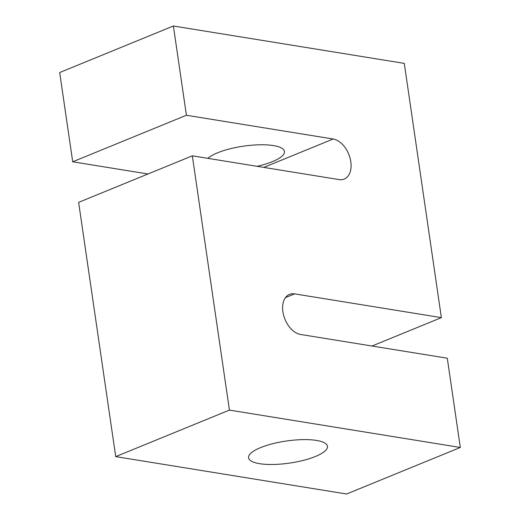 <?xml version="1.0" encoding="UTF-8"?>
<svg xmlns="http://www.w3.org/2000/svg" width="520" height="520" viewBox="0 0 520 520"><rect width="100%" height="100%" fill="white"/><g stroke="black" fill="none" stroke-linecap="round" stroke-linejoin="round"><path stroke-width="0.78" d="M259.591 463.678A39.864 11.154 171.7 0 0 303.531 460.324A39.864 11.154 171.7 0 0 327.464 446.29A39.864 11.154 171.7 0 0 316.44 440.414A39.864 11.154 171.7 0 0 272.506 443.768A39.864 11.154 171.7 0 0 248.573 457.801A39.864 11.154 171.7 0 0 259.591 463.678M207.896 158.353A39.864 11.154 -8.3 0 1 273.429 145.581A39.864 11.154 -8.3 0 1 284.453 151.463A39.864 11.154 -8.3 0 1 257.094 166.316M441.376 317.636L404.281 63.382L173.388 26L186.414 115.258L333.164 139.016A21.353 13.611 -112.3 0 1 350.799 161.681A21.353 13.611 -112.3 0 1 344.214 179.069A21.353 13.611 -112.3 0 1 339.085 179.589L192.328 155.831L78.624 202.364L115.72 456.619L346.613 494L460.31 447.466L447.291 358.209L300.541 334.451A21.353 13.611 -112.3 0 1 283.706 315.575A21.353 13.611 -112.3 0 1 289.49 294.398A21.353 13.611 -112.3 0 1 294.619 293.878L441.376 317.636L372.015 346.021M192.328 155.831L229.424 410.091L460.31 447.466M229.424 410.091L115.72 456.619M173.388 26L59.69 72.534L72.709 161.792L147.986 173.979M186.414 115.258L72.709 161.792M294.619 293.878L285.467 297.622M333.164 139.016L263.803 167.401"/></g></svg>
